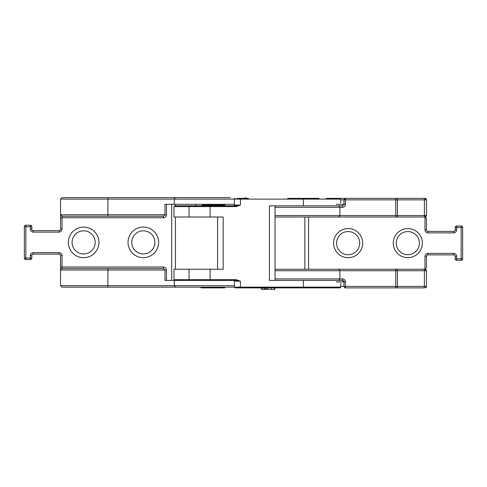 <?xml version="1.0" encoding="UTF-8"?>
<svg xmlns="http://www.w3.org/2000/svg" width="487" height="487" viewBox="0 0 487 487"><rect width="100%" height="100%" fill="white"/><g stroke="black" fill="none" stroke-linecap="round" stroke-linejoin="round"><path stroke-width="0.73" d="M236.944 198.367L248.534 198.367M235.178 198.367A0.749 0.749 0 0 0 234.43 199.11L340.675 199.11L339.926 198.367L345.472 198.367A1.491 1.479 -90 0 0 343.999 199.859L343.999 204.333L342.458 205.824L331.72 205.824C343.432 201.922 343.432 201.922 331.72 205.824L342.458 205.824L342.458 207.316C344.279 207.145 345.283 206.153 345.472 204.333L345.472 199.859L395.742 199.859L395.742 215.522L397.41 215.522A1.491 0.67 90 0 1 396.747 217.013L424.974 217.013L426.466 218.505L426.466 229.882L424.974 229.882C425.163 231.684 426.162 232.676 427.957 232.871L453.695 232.871C455.497 232.676 456.489 231.684 456.684 229.882L456.684 227.459L461.159 227.459L461.159 258.792L456.684 258.792L456.684 256.369C456.489 254.567 455.497 253.575 453.695 253.386L427.957 253.386C426.162 253.575 425.163 254.567 424.974 256.369L424.974 269.238L308.594 269.238L308.594 217.013L396.747 217.013M318.291 199.11A0.749 0.749 0 0 1 319.04 198.367L287.701 198.367L319.04 198.367M201.49 205.824L202.513 205.082L224.665 205.082L225.408 205.824L233.681 205.824A0.749 0.749 0 0 0 234.43 205.082L240.395 205.082L236.177 205.824L236.177 206.573L240.395 205.082L240.395 198.367M233.681 205.824L235.903 205.824M233.876 205.824L235.738 205.824M303.371 198.367L303.371 205.824L269.427 205.824L269.427 280.427L303.371 280.427L303.371 287.141L340.675 287.141A0.749 0.749 0 0 1 339.926 287.89L240.395 287.89L240.395 281.176L236.177 279.684L210.116 279.684L210.116 269.238L223.168 269.238L223.168 217.013L210.116 217.013L210.116 206.573L236.177 206.573M225.408 205.824L190.076 205.824L189.035 206.573L189.035 217.013L173.993 217.013L173.993 206.573L174.912 205.824L195.555 205.824L174.912 205.824M193.704 287.141L200.041 287.141L201.533 287.89L224.665 287.89L224.665 287.141L234.43 287.141L62.026 287.141L60.534 285.65L62.026 287.141L226.528 287.141M303.371 205.824L331.72 205.824M285.352 280.427L275.021 280.427L275.021 205.824L285.352 205.824M303.371 280.427L331.72 280.427C343.432 284.317 343.432 284.317 331.72 280.427L338.678 280.427L331.72 280.427M236.177 205.824L190.076 205.824M189.035 217.013L210.116 217.013M210.116 269.238L173.993 269.238L173.993 279.684L174.912 280.427M166.469 280.427L166.469 269.987L107.883 269.987L107.883 285.65L60.534 285.65L60.534 269.987L107.883 269.987L108.102 268.495L62.026 268.495L62.026 255.62L60.534 255.62A1.491 1.491 0 0 0 59.043 254.129L59.043 252.637L33.305 252.637C31.503 252.826 30.511 253.824 30.316 255.62L30.316 258.049L25.841 258.049L25.841 259.541L30.316 259.541A1.491 1.491 0 0 0 31.813 258.049L31.813 255.62A1.491 1.491 0 0 1 33.305 254.129L59.043 254.129A1.491 1.491 0 0 1 60.534 255.62L60.534 269.987L62.026 268.495L163.486 268.495L164.977 269.987L164.977 280.427L236.177 280.427L236.177 279.684L213.848 279.684M236.177 280.427L240.395 281.176L234.43 281.176L234.43 287.141L303.371 287.141L303.371 287.89M240.395 287.89L235.178 287.89L234.43 287.141M261.397 287.89L261.397 289.381L262.566 289.381L262.566 287.89L264.459 287.89L264.459 289.381L265.147 289.381L265.147 287.89L274.333 287.89L274.333 289.381L274.826 289.381L274.826 287.89M189.035 269.238L189.035 279.684L173.993 279.684M210.116 280.427L190.076 280.427L189.035 279.684L210.116 279.684L210.116 280.427M271.302 287.89L271.302 289.381L274.333 289.381M267.692 287.89L267.692 289.381L271.302 289.381M266.578 287.89L266.578 289.381L267.692 289.381M265.129 289.381L266.578 289.381M262.566 289.381L264.459 289.381M202.123 205.824A0.749 0.39 90 0 0 202.513 205.082M195.567 204.333L195.567 205.824A0.749 0.712 90 0 1 195.555 205.824L196.024 205.581M174.267 280.427L174.267 285.65L175.515 287.141M234.43 205.082L234.43 199.11L107.883 199.11L108.102 197.619L62.026 197.619L60.534 199.11L107.883 199.11L107.883 214.779L60.534 214.779L60.534 199.11L62.026 197.619L230.406 197.619L175.515 197.619L174.267 199.11L174.267 204.333L164.977 204.333L164.977 214.779L163.486 216.271L62.026 216.271L163.486 216.271L163.486 217.762C165.288 217.573 166.28 216.575 166.469 214.779L107.883 214.779L108.102 216.271M72.076 242.38A11.566 11.566 0 0 1 83.642 230.82A11.566 11.566 0 0 1 95.209 242.38A11.566 11.566 0 0 1 83.642 253.946A11.566 11.566 0 0 1 72.076 242.38M131.764 242.38A11.566 11.566 0 0 1 143.324 230.82A11.566 11.566 0 0 1 154.89 242.38A11.566 11.566 0 0 1 143.324 253.946A11.566 11.566 0 0 1 131.764 242.38M83.642 257.678A15.292 15.292 0 0 1 68.35 242.38A15.292 15.292 0 0 1 83.642 227.088A15.292 15.292 0 0 1 98.934 242.38A15.292 15.292 0 0 1 83.642 257.678M143.324 257.678A15.292 15.292 0 0 1 128.032 242.38A15.292 15.292 0 0 1 143.324 227.088A15.292 15.292 0 0 1 158.622 242.38A15.292 15.292 0 0 1 143.324 257.678M60.534 217.762L60.534 229.14A1.491 1.491 0 0 1 59.043 230.631L33.305 230.631A1.491 1.491 0 0 1 31.813 229.14L31.813 226.717A1.491 1.491 0 0 0 30.316 225.219L25.841 225.219L25.841 226.717L30.316 226.717L30.316 229.14C30.511 230.935 31.503 231.934 33.305 232.122L59.043 232.122L59.043 230.631A1.491 1.491 0 0 0 60.534 229.14L62.026 229.14L62.026 216.271L60.534 214.779L60.534 217.762L163.486 217.762M234.43 204.333L174.267 204.333M175.423 269.238L175.423 217.013M175.423 205.824L175.423 204.333M108.102 197.619L175.515 197.619M108.102 287.141L107.883 285.65L234.43 285.65M166.469 269.987C166.28 268.185 165.288 267.193 163.486 266.998L163.486 268.495L108.102 268.495M24.35 226.717L24.35 258.049L25.841 258.049L25.841 226.717L24.35 226.717A1.491 1.491 0 0 1 25.841 225.219M25.841 259.541A1.491 1.491 0 0 1 24.35 258.049M345.892 287.89L345.472 287.89A1.491 1.491 0 0 1 343.98 286.399L343.98 281.918C344.175 281.285 343.67 280.786 342.458 280.427L342.909 280.427M293.728 287.89L316.24 287.89M419.38 243.129A11.566 11.566 0 0 0 407.814 231.562A11.566 11.566 0 0 0 396.254 243.129A11.566 11.566 0 0 0 407.814 254.689A11.566 11.566 0 0 0 419.38 243.129M407.814 257.678A14.549 14.549 0 0 0 422.363 243.129A14.549 14.549 0 0 0 407.814 228.58A14.549 14.549 0 0 0 393.271 243.129A14.549 14.549 0 0 0 407.814 257.678M359.698 243.129A11.566 11.566 0 0 0 348.132 231.562A11.566 11.566 0 0 0 336.572 243.129A11.566 11.566 0 0 0 348.132 254.689A11.566 11.566 0 0 0 359.698 243.129M348.132 257.678A14.549 14.549 0 0 0 362.681 243.129A14.549 14.549 0 0 0 348.132 228.58A14.549 14.549 0 0 0 333.583 243.129A14.549 14.549 0 0 0 348.132 257.678M455.187 258.792L456.684 258.792L456.684 260.283A1.491 1.491 0 0 1 455.187 258.792L455.187 256.369A1.491 1.491 0 0 0 453.695 254.878L427.957 254.878A1.491 1.491 0 0 0 426.466 256.369L426.466 267.747L424.974 269.238L275.021 269.238L275.021 217.013L338.678 217.013L339.92 215.522L339.92 207.316L342.458 207.316M285.352 269.238L303.371 269.238M456.684 260.283L461.159 260.283L461.159 258.792L462.65 258.792L462.65 227.459L461.159 227.459L461.159 225.968L456.684 225.968L461.159 225.968A1.491 1.491 0 0 1 462.65 227.459L462.65 258.792A1.491 1.491 0 0 1 461.159 260.283M455.187 227.459A1.491 1.491 0 0 1 456.684 225.968L456.684 227.459L455.187 227.459L455.187 229.882A1.491 1.491 0 0 1 453.695 231.38L427.957 231.38A1.491 1.491 0 0 1 426.466 229.882L426.466 218.505L424.974 217.013L426.466 215.522A1.491 1.491 0 0 1 424.974 217.013L424.974 229.882M303.371 217.013L285.352 217.013M304.862 217.013L304.862 269.238M338.678 269.238L339.92 270.729L395.742 270.729L395.742 269.238M424.974 256.369L426.466 256.369L426.466 267.747L424.974 269.238A1.491 1.491 0 0 1 426.466 270.729L424.402 270.729A1.491 0.67 -90 0 0 423.739 269.238M427.957 232.871L427.957 231.38L453.695 231.38L453.695 232.871M275.021 278.935L339.92 278.935L338.678 280.427L342.458 280.427L342.458 278.935L339.92 278.935L339.92 270.729L275.021 270.729M340.675 286.399L345.472 286.399L345.472 287.89L423.739 287.89A1.491 0.67 -90 0 0 424.402 286.399L424.402 270.729L397.41 270.729A1.491 0.67 -90 0 0 396.747 269.238M342.458 280.427L343.999 281.918M395.742 287.89L395.742 270.729L397.41 270.729L397.41 286.399L426.466 286.399L424.974 287.89A1.491 1.491 0 0 0 426.466 286.399L426.466 270.729L424.974 269.238M423.739 198.367L424.974 198.367L426.466 199.859L426.466 215.522L424.402 215.522L424.402 199.859A1.491 0.67 -90 0 0 423.739 198.367L345.472 198.367L345.472 199.859L343.999 199.859M338.678 205.824L339.92 207.316L275.021 207.316M396.747 198.367A1.491 0.67 90 0 1 397.41 199.859L426.466 199.859A1.491 1.491 0 0 0 424.974 198.367L326.302 198.367M293.728 198.367L316.24 198.367L293.728 198.367M173.993 206.573L210.116 206.573L210.116 205.824M223.168 217.013L223.168 269.238M163.486 266.998L60.534 266.998M171.692 204.333L171.692 280.427M62.026 255.62C61.837 253.824 60.838 252.826 59.043 252.637M59.043 232.122C60.838 231.934 61.837 230.935 62.026 229.14M166.469 204.333L166.469 214.779M33.305 230.631L33.305 232.122M31.813 229.14L30.316 229.14M31.813 226.717L30.316 226.717L30.316 225.219M30.316 259.541L30.316 258.049L31.813 258.049M31.813 255.62L30.316 255.62M33.305 254.129L33.305 252.637M396.747 287.89A1.491 0.67 90 0 0 397.41 286.399L345.472 286.399L345.472 281.918L336.219 281.918M427.957 254.878L427.957 253.386M453.695 254.878L453.695 253.386M455.187 256.369L456.684 256.369M455.187 229.882L456.684 229.882M395.742 198.367L395.742 199.859L397.41 199.859L397.41 215.522L424.402 215.522A1.491 0.67 90 0 1 423.739 217.013M275.021 215.522L395.742 215.522L395.742 217.013M345.472 281.918C345.289 280.104 344.279 279.112 342.458 278.935M343.999 204.333L345.472 204.333M336.194 204.333L343.98 204.333L343.98 199.859L340.675 199.859M224.665 204.333L224.665 205.082M340.675 199.11L340.675 202.842M217.573 217.013L217.573 269.238M340.675 287.141L340.675 283.397M234.43 281.176L233.681 280.427M246.471 198.367L245.18 197.619M342.458 205.824L343.98 204.333M345.472 198.367L343.98 199.859"/></g></svg>
